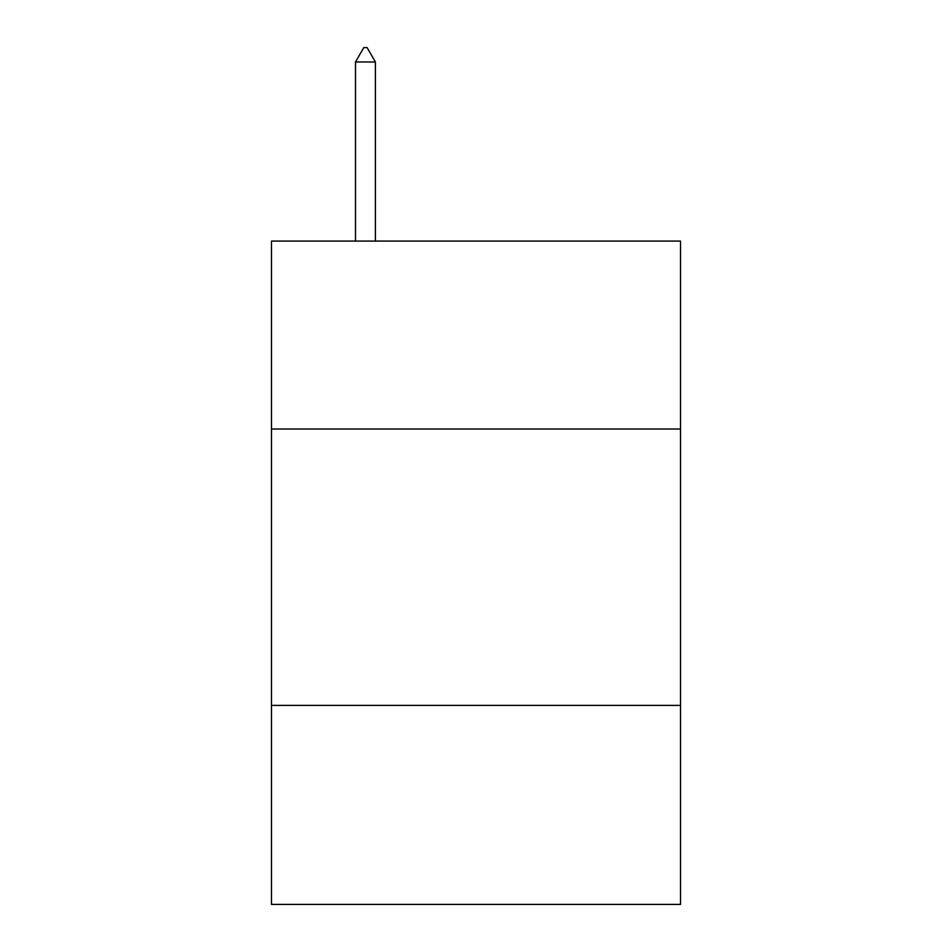 <?xml version="1.0" encoding="UTF-8"?>
<svg xmlns="http://www.w3.org/2000/svg" width="952" height="952" viewBox="0 0 952 952"><rect width="100%" height="100%" fill="white"/><g stroke="black" fill="none" stroke-linecap="round" stroke-linejoin="round"><path stroke-width="1.43" d="M680.525 429.019L680.525 241.07L271.475 241.07L271.475 429.019L680.525 429.019L680.525 904.4L271.475 904.4L271.475 429.019M680.525 705.396L271.475 705.396M375.397 61.975L367.103 47.6L363.783 47.6L355.501 61.975L375.397 61.975L375.397 241.07M355.501 61.975L355.501 241.07"/></g></svg>
